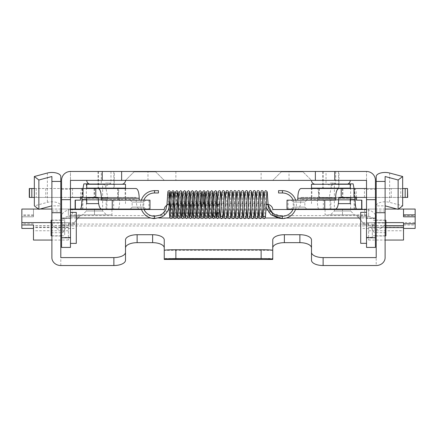 <?xml version="1.0" encoding="UTF-8"?>
<svg xmlns="http://www.w3.org/2000/svg" width="437" height="437" viewBox="0 0 437 437"><rect width="100%" height="100%" fill="white"/><g stroke="black" fill="none" stroke-linecap="round" stroke-linejoin="round"><path stroke-width="0.33" stroke-dasharray="2.19 1.64" d="M114.265 171.473L97.992 171.473L114.265 171.473L114.265 184.256L97.992 184.256L114.265 184.256L97.992 184.256L114.265 184.256L114.265 188.134L97.992 188.134L114.265 188.134M97.992 171.473L97.992 188.134M90.628 184.256L121.628 184.256L90.628 184.256M86.755 180.383L164.252 180.383L86.755 180.383M155.725 171.861L164.252 180.383L155.725 171.861L134.028 171.861L125.501 180.383L134.028 171.861L155.725 171.861L134.028 171.861L155.725 171.861L155.725 171.473L155.725 171.861M134.028 171.473L134.028 171.861L134.028 171.473L155.725 171.473L134.028 171.473M70.477 237.925L70.477 218.161L70.477 237.925L61.568 237.925L61.568 218.161L61.568 237.925M70.477 218.161L61.568 218.161M339.008 171.473L322.735 171.473L339.008 171.473L339.008 184.256L322.735 184.256L339.008 184.256L322.735 184.256L339.008 184.256L339.008 188.134L322.735 188.134L339.008 188.134M322.735 171.473L322.735 188.134M315.372 184.256L346.372 184.256L315.372 184.256M311.499 180.383L272.748 180.383L311.499 180.383L272.748 180.383L311.499 180.383L302.972 171.861L311.499 180.383M281.275 171.861L272.748 180.383L281.275 171.861L302.972 171.861L281.275 171.861L302.972 171.861L281.275 171.861L281.275 171.473L302.972 171.473L302.972 171.861L302.972 171.473L281.275 171.473L281.275 171.861M281.275 171.473L302.972 171.473L281.275 171.473M261.124 171.473L175.876 171.473L261.124 171.473L261.124 180.383L175.876 180.383L261.124 180.383M175.876 171.473L175.876 180.383M366.523 218.161L366.523 237.925L366.523 218.161L375.432 218.161L375.432 237.925L375.432 218.161M366.523 237.925L375.432 237.925M375.432 247.418L375.432 189.297L366.523 189.297L366.523 171.473A8.915 8.915 0 0 1 375.432 180.383L375.432 189.297M366.523 247.418L366.523 189.297M289.021 171.473L366.523 171.473L366.523 180.383L289.021 180.383L289.021 171.473L70.477 171.473L70.477 180.383L70.477 171.473A8.915 8.915 0 0 0 61.568 180.383L61.568 189.297L70.477 189.297L70.477 180.383L289.021 180.383M70.477 247.418L70.477 189.297M61.568 247.418L61.568 189.297M51.883 224.438L51.883 235.985L51.883 224.438M60.792 224.438L60.792 235.985L60.792 224.438M385.117 224.438L385.117 235.985L385.117 224.438M376.208 224.438L376.208 235.985L376.208 224.438M60.792 257.59L60.792 205.854A8.915 4.048 0 0 0 56.302 202.342A8.915 4.048 0 0 0 47.354 202.369L34.337 205.854M60.792 176.51L60.792 205.854L51.883 205.854L51.883 176.51M60.792 265.527L60.792 229.469A8.915 7.942 -0 0 1 51.883 221.526L51.883 205.854M51.883 221.526L51.883 257.59M51.883 211.033L60.792 211.033M385.117 257.59L385.117 205.854L376.208 205.854A8.915 4.048 180 0 1 380.698 202.342A8.915 4.048 180 0 1 389.646 202.369L402.663 205.854M385.117 211.033L376.208 211.033L376.208 176.51M60.792 225.945L60.792 218.008L60.792 225.945L376.208 225.945L376.208 229.469L376.208 221.526L376.208 257.59M376.208 225.945L376.208 211.033M295.494 209.503L292.976 209.503M364.584 209.503L364.584 215.583L272.748 215.583L272.748 209.503M164.252 209.503L164.252 215.583L72.416 215.583L72.416 209.503M144.024 209.503L141.506 209.503M311.499 239.995L311.499 260.25M125.501 239.995L125.501 260.25M164.252 239.995L164.252 258.491L272.748 258.491L272.748 239.995M375.432 218.008L360.705 218.008M286.29 218.008L277.866 218.008M265.035 218.008L263.025 218.008M261.162 218.008L259.146 218.008M257.289 218.008L255.274 218.008M253.411 218.008L251.395 218.008M249.538 218.008L247.522 218.008M245.665 218.008L243.649 218.008M241.787 218.008L239.771 218.008M237.914 218.008L235.898 218.008M234.041 218.008L232.025 218.008M230.162 218.008L228.147 218.008M226.29 218.008L224.274 218.008M222.411 218.008L220.401 218.008M218.538 218.008L217.353 218.008M214.665 218.008L212.65 218.008M210.787 218.008L208.771 218.008M206.914 218.008L204.898 218.008M203.041 218.008L201.025 218.008M199.163 218.008L197.147 218.008M195.29 218.008L193.274 218.008M191.417 218.008L189.401 218.008M187.539 218.008L185.523 218.008M183.666 218.008L181.65 218.008M179.793 218.008L177.777 218.008M175.914 218.008L173.899 218.008M172.041 218.008L170.026 218.008M158.718 218.008L150.71 218.008M76.295 218.008L61.568 218.008M272.748 250.346L164.252 250.346M264.997 209.918L172.003 209.918L172.003 203.839L264.997 203.839L264.997 209.918A7.751 5.67 180 0 1 272.748 215.583M364.584 215.583A11.624 8.5 180 0 1 376.208 224.083L60.792 224.083A11.624 8.5 180 0 1 72.416 215.583M164.252 215.583A7.751 5.67 180 0 1 172.003 209.918M268.089 204.308A7.751 5.67 -0 0 0 264.997 203.839M172.003 203.839A7.751 5.67 -0 0 0 166.95 205.204M70.477 209.623A11.624 8.5 -0 0 0 61.568 214.955M375.432 214.955A11.624 8.5 -0 0 0 366.523 209.623M164.252 258.491L164.252 259.463M385.117 221.526A8.915 7.942 0 0 1 376.208 229.469L376.208 265.527M385.117 212.895L376.208 212.895M385.117 176.51L385.117 205.854M51.883 212.895L60.792 212.895M306.708 209.055L291.293 209.055L306.708 209.055M293.298 207.122L304.857 207.122L293.298 207.122M291.381 200.146L306.796 200.146L291.381 200.146M304.791 202.085L293.232 202.085L304.791 202.085M330.235 209.055L354.893 209.055L330.235 209.055M354.757 200.146L330.099 200.146L354.757 200.146M318.994 197.431L342.881 197.431L318.994 197.431M318.994 188.522L342.881 188.522L318.994 188.522M287.022 209.055L335.583 209.055M335.583 200.146L287.022 200.146M361.869 200.146L318.77 200.146L318.77 198.207L356.57 198.207M324.757 209.055L361.65 209.055M300.891 188.522L317.311 188.522C318.191 189.139 318.677 192.367 318.77 198.207M338.691 197.431L300.891 197.431L317.311 197.431L317.311 199.37L350.245 199.37M356.565 197.431L356.095 191.051L355.112 188.522L354.544 188.522L407.71 188.522M317.311 197.431L407.71 197.431M402.663 197.431L376.208 197.431M402.663 188.522L376.208 188.522M375.432 197.431L366.523 197.431M375.432 188.522L366.523 188.522M300.891 197.431L300.891 199.37C300.694 205.21 299.656 208.444 297.783 209.055M318.77 209.055C317.89 208.444 317.404 205.21 317.311 199.37M355.112 188.522L317.311 188.522M318.77 200.146L356.57 200.146M350.245 184.256L311.499 184.256M350.245 188.134L311.499 188.134M145.619 209.055L130.204 209.055L145.619 209.055M132.209 207.122L143.768 207.122L132.209 207.122M130.292 200.146L145.707 200.146L130.292 200.146M143.702 202.085L132.143 202.085L143.702 202.085M82.243 209.055L106.901 209.055L82.243 209.055M106.765 200.146L82.107 200.146L106.765 200.146M94.25 197.431L118.143 197.431L94.25 197.431M94.25 188.522L118.143 188.522L94.25 188.522M149.978 200.146L101.417 200.146M149.978 209.055L139.217 209.055C137.344 208.444 136.306 205.21 136.109 199.37L98.309 199.37M80.43 200.146L75.131 200.146M29.29 197.431L119.689 197.431L119.689 199.37C119.596 205.21 119.11 208.444 118.23 209.055L75.35 209.055M136.109 188.522L29.29 188.522M119.689 197.431L136.109 197.431L136.109 199.37M60.792 197.431L34.337 197.431M34.337 188.522L60.792 188.522M70.477 197.431L61.568 197.431M61.568 188.522L70.477 188.522M118.23 209.055L112.243 209.055M118.23 200.146L118.23 198.207C118.323 192.367 118.809 189.139 119.689 188.522M81.888 188.522L80.905 191.051L80.435 197.431M101.417 209.055L139.217 209.055M136.109 197.431L98.309 197.431M125.501 184.256L86.755 184.256M125.501 188.134L86.755 188.134M334.36 183.873L350.632 183.873L334.36 183.873L334.36 210.995L350.632 210.995L354.511 214.867L330.481 214.867L354.511 214.867M350.632 183.873L350.632 210.995L334.36 210.995L330.481 214.867M330.869 199.37L354.123 199.37L330.869 199.37L330.869 209.055L354.123 209.055L330.869 209.055M354.123 199.37L354.123 209.055M348.06 183.873L331.841 183.873L328.935 199.37L356.057 199.37L328.935 199.37M354.025 188.522L356.057 199.37M368.653 223.782L368.653 240.055L368.653 222.619L368.653 223.782L362.841 223.782L362.841 222.619L356.057 214.867L342.499 214.867L368.653 214.867L368.653 209.055L342.499 209.055L415.15 209.055L415.15 228.431M342.499 209.055L325.057 209.055L342.499 209.055L342.499 214.867L325.057 214.867L342.499 214.867L342.499 209.503M398.506 209.055L397.075 209.055M385.117 209.055L376.208 209.055M375.432 209.055L368.653 209.055L368.653 214.867M415.15 216.807L415.15 215.643L415.15 216.807L403.526 216.807L403.526 209.055M368.653 227.622L385.893 227.622M403.526 227.344L403.526 230.758L403.526 227.344L368.653 227.344M356.057 214.867L357.756 216.807L368.653 216.807L357.756 216.807C356.401 215.261 356.401 215.261 357.756 216.807C356.401 215.261 356.401 215.261 357.756 216.807L362.841 222.619L362.841 225.006L368.653 225.006M403.526 240.055L403.526 225.006L415.15 225.006M403.526 225.006L403.526 222.619M362.841 223.782L362.841 225.006M331.841 183.873L353.151 183.873M102.64 183.873L86.368 183.873L102.64 183.873L102.64 210.995L86.368 210.995L82.489 214.867L106.519 214.867L82.489 214.867M86.368 183.873L86.368 210.995L102.64 210.995L106.519 214.867M106.131 199.37L82.877 199.37L106.131 199.37L106.131 209.055L82.877 209.055L106.131 209.055M82.877 199.37L82.877 209.055M83.849 183.873L105.159 183.873L108.065 199.37L80.943 199.37L108.065 199.37M82.975 188.522L80.943 199.37M68.347 223.782L68.347 240.055L68.347 222.619L68.347 223.782L74.159 223.782L74.159 222.619L80.943 214.867L94.501 214.867L68.347 214.867L68.347 209.055L111.943 209.055L94.501 209.055L94.501 214.867L111.943 214.867L94.501 214.867L94.501 209.503M70.477 209.055L61.568 209.055M60.792 209.055L51.883 209.055M39.925 209.055L38.494 209.055M33.474 214.867L21.85 214.867L21.85 209.055L33.474 209.055L33.474 216.807L21.85 216.807L21.85 215.643L21.85 216.807L33.474 216.807L33.474 209.055L68.347 209.055L68.347 214.867M21.85 214.867L21.85 228.431M68.347 227.622L33.474 227.622L33.474 240.055M33.474 225.006L33.474 227.622M80.943 214.867L79.244 216.807L68.347 216.807L79.244 216.807C80.599 215.261 80.599 215.261 79.244 216.807C80.599 215.261 80.599 215.261 79.244 216.807L74.159 222.619L74.159 225.006L68.347 225.006M74.159 223.782L74.159 225.006M105.159 183.873L88.94 183.873M295.652 200.146A13.951 13.951 0 0 1 295.652 209.055M293.172 200.146A11.624 11.624 0 0 1 293.172 209.055M141.348 200.146A13.951 13.951 0 0 0 141.348 209.055M143.828 200.146A11.624 11.624 0 0 0 143.828 209.055M278.56 190.652L278.56 192.979M158.44 192.979L158.44 190.652M268.1 204.603L266.16 204.603M166.967 204.603L169.288 204.603M330.29 183.098L335.714 183.098L330.29 183.098M330.29 171.473L335.714 171.473L330.29 171.473M331.792 171.473L323.216 171.473L331.792 171.473M331.792 188.134L323.216 188.134L331.792 188.134M332.267 188.134L319.245 188.134L332.267 188.134M332.267 197.819L319.245 197.819L332.267 197.819M338.375 203.631L350.245 203.631M338.691 197.819L350.245 197.819M105.546 183.098L110.971 183.098L105.546 183.098M105.546 171.473L110.971 171.473L105.546 171.473M107.049 171.473L98.478 171.473L107.049 171.473M107.049 188.134L98.478 188.134L107.049 188.134M107.529 188.134L94.501 188.134L107.529 188.134M107.529 197.819L94.501 197.819L107.529 197.819M86.755 203.631L98.625 203.631M86.755 197.819L98.309 197.819M374.269 229.447L374.269 222.979L374.269 229.447M385.893 229.447L385.893 222.979L385.893 229.447M385.893 235.794L385.893 220.297M372.335 225.443L372.335 235.794L372.335 225.443M372.335 224.634L372.335 237.313L372.335 224.634M366.523 224.634L366.523 237.313L366.523 224.634M360.705 212.322L360.705 243.322M366.523 233.025L366.523 212.322L366.523 233.025M62.731 224.29L62.731 232.73L62.731 224.29M51.107 224.29L51.107 232.73L51.107 224.29M51.107 220.297L51.107 235.794M64.665 233.795L64.665 220.297L64.665 233.795M64.665 234.931L64.665 218.391L64.665 234.931M70.477 234.931L70.477 218.391L70.477 234.931M76.295 243.387L76.295 212.387M70.477 216.381L70.477 243.387L70.477 216.381M375.432 218.358L366.523 218.358M147.979 180.383L147.979 171.473M61.568 218.358L70.477 218.358M389.646 173.025L389.646 202.369M47.354 173.025L47.354 202.369M288.038 209.055L288.038 200.146M323.342 209.055L323.342 200.146M311.871 197.431L311.871 188.522M311.39 197.431L311.39 188.522M364.425 197.431L364.425 188.522M354.675 197.431L354.675 188.522M391.241 197.431L391.241 188.522M400.756 197.431L400.756 188.522M338.691 199.37L300.891 199.37M148.962 200.146L148.962 209.055M113.658 200.146L113.658 209.055M125.61 188.522L125.61 197.431M125.129 188.522L125.129 197.431M82.325 188.522L82.325 197.431M72.575 188.522L72.575 197.431M45.759 188.522L45.759 197.431M36.244 188.522L36.244 197.431M86.755 199.37L119.689 199.37M80.43 198.207L118.23 198.207M362.841 222.619L415.15 222.619M368.653 225.88L385.893 225.88M368.653 222.619L385.893 222.619M74.159 222.619L51.107 222.619M68.347 225.88L33.474 225.88M68.347 227.344L33.474 227.344M68.347 222.619L33.474 222.619M33.474 223.782L21.85 223.782M282.433 218.549L282.433 216.228M282.433 190.652L282.433 192.979M154.567 190.652L154.567 192.979M265.92 204.603L267.286 210.334L270.918 214.676M272.344 213.147L282.433 216.342M154.567 218.549L154.567 216.228M159.844 215.255L165.148 211.082L167.065 204.603M217.336 204.603L219.664 204.603M218.5 204.603L217.533 216.228L218.538 216.878M216.151 197.497L215.594 192.979L215.272 194.536L213.655 216.228L214.01 216.282M212.278 197.497L211.721 192.979L210.104 214.671L209.782 216.228L209.225 211.71M208.405 197.497L207.843 192.979L206.231 214.671L205.909 216.228L205.346 211.71M204.527 197.497L203.97 192.979L202.965 192.324L203.97 208.673M203.003 204.603L202.031 216.228L201.473 211.71M200.654 197.497L200.097 192.979L199.769 194.536L198.158 216.228L197.595 211.71M196.781 197.497L196.218 192.979L194.607 214.671L194.285 216.228L193.722 211.71M192.903 197.497L192.346 192.979L191.373 204.603M191.411 216.878L190.406 216.228L189.849 211.71M189.03 197.497L188.467 192.979L186.856 214.671L186.533 216.228L185.971 211.71M185.157 197.497L184.594 192.979L183.627 204.603M183.66 216.878L182.655 216.228L182.098 211.71M181.279 197.497L180.721 192.979L179.104 214.671L178.782 216.228L178.225 211.71M177.848 192.324L176.843 192.979L176.521 194.536L175.232 214.671L174.909 216.228L174.347 211.71M172.615 192.919L172.97 192.979L171.353 214.671L171.031 216.228L170.474 211.71M169.015 207.367L168.092 192.329L169.097 192.979L168.125 204.603M60.792 220.101L51.883 220.101M376.208 220.101L385.117 220.101M376.208 235.985L385.117 235.985M60.792 235.985L51.883 235.985M306.796 200.146L304.857 202.085L304.857 207.122L306.796 209.055M354.893 200.146L354.893 209.055M342.881 188.522L342.881 197.431M354.544 197.431L354.544 188.522M318.857 188.522L318.857 197.431M330.099 200.146L330.099 209.055M291.293 200.146L293.232 202.085L293.232 207.122L291.293 209.055M130.204 200.146L132.143 202.085L132.143 207.122L130.204 209.055M82.107 200.146L82.107 209.055M94.119 188.522L94.119 197.431M82.456 188.522L82.456 197.431M118.143 188.522L118.143 197.431M106.901 200.146L106.901 209.055M145.707 200.146L143.768 202.085L143.768 207.122L145.707 209.055M403.526 215.643L415.15 215.643M368.653 225.721L385.893 225.721M368.653 230.758L403.526 230.758M368.653 240.055L385.117 240.055M356.734 215.643L368.653 215.643M368.653 228.431L362.841 228.431M325.057 209.503L325.057 214.867M33.474 215.643L21.85 215.643M68.347 225.721L33.474 225.721M68.347 230.758L33.474 230.758M68.347 240.055L51.883 240.055M80.266 215.643L68.347 215.643M68.347 228.431L74.159 228.431M111.943 209.503L111.943 214.867M266.974 192.324L265.969 192.979L264.964 192.324L266.04 207.182M217.533 200.545L218.533 216.872M216.599 192.324L215.594 192.979L214.589 192.324L215.594 208.673M213.655 200.534L214.66 216.872M212.726 192.324L211.721 192.979L210.716 192.324L211.721 208.673M209.782 200.534L210.787 216.872M210.787 216.878L209.782 216.228M208.848 192.324L207.843 192.979L206.838 192.324L207.843 208.673M205.909 200.534L206.909 216.872M206.914 216.878L205.909 216.228L204.904 216.878M202.031 200.534L203.036 216.872M203.036 216.878L202.031 216.228L201.025 216.878M201.102 192.324L200.097 192.979L199.092 192.324L200.097 208.673M198.158 200.534L199.163 216.872M199.163 216.878L198.158 216.228L197.153 216.878M197.224 192.324L196.218 192.979L195.213 192.324L196.218 208.673M194.285 200.534L195.284 216.872M195.284 216.878L194.285 216.228L193.28 216.878M193.351 192.324L192.346 192.979L191.34 192.324L192.346 208.673M190.406 200.534L191.411 216.872M189.472 192.324L188.467 192.979L187.462 192.324L188.467 208.673M186.533 200.534L187.539 216.872M187.539 216.878L186.533 216.228L185.528 216.878M185.599 192.324L184.594 192.979L183.589 192.324L184.594 208.673M182.655 200.534L183.66 216.872M181.726 192.324L180.721 192.979L179.716 192.324L180.721 208.673M178.782 200.534L179.787 216.872M179.787 216.878L178.782 216.228L177.777 216.878M174.909 200.534L175.909 216.872M175.914 216.878L174.909 216.228L173.904 216.878M171.031 200.534L172.036 216.872M172.036 216.878L171.031 216.228L170.026 216.878M220.472 192.324L219.467 192.979L218.462 192.324L219.467 208.651M221.761 216.282L220.401 216.878M224.35 192.324L223.345 192.979L222.34 192.324L223.345 208.662M225.279 200.545L226.284 216.878L225.279 216.228L224.274 216.878M228.223 192.324L226.863 192.919M226.213 192.329L227.218 208.662M229.157 200.545L230.162 216.878L229.157 216.228L228.152 216.878M232.096 192.324L231.091 192.979L230.086 192.324L231.091 208.662M233.03 200.545L234.035 216.878L233.03 216.228L232.025 216.878M235.975 192.324L234.969 192.979L233.964 192.324L234.969 208.662M236.903 200.545L237.908 216.878L236.903 216.228L235.898 216.878M239.847 192.324L238.842 192.979L237.837 192.324L238.842 208.662M240.782 200.545L241.787 216.878L240.782 216.228L239.776 216.878M243.72 192.324L242.715 192.979L241.716 192.324L242.715 208.662M244.654 200.545L245.66 216.878L244.654 216.228L243.649 216.878M247.599 192.324L246.594 192.979L245.589 192.324L246.594 208.662M248.533 200.545L249.532 216.878L248.533 216.228L247.528 216.878M251.472 192.324L250.467 192.979L249.461 192.324L250.467 208.662M252.406 200.545L253.411 216.878L252.406 216.228L251.401 216.878M255.35 192.324L254.345 192.979L253.34 192.324L254.345 208.662M256.279 200.545L257.284 216.878L256.279 216.228L255.274 216.878M259.223 192.324L258.218 192.979L257.213 192.324L258.218 208.662M260.157 200.545L261.157 216.878L260.157 216.228L259.152 216.878M263.096 192.324L262.091 192.979L261.086 192.324L262.091 208.662M222.411 216.878L221.406 200.545M264.03 216.228L265.035 216.878L264.03 200.545M189.401 216.878L190.406 216.228M181.65 216.878L182.655 216.228M176.843 208.673L175.843 192.329L176.843 192.979M172.97 208.673L171.965 192.329M335.714 171.473L335.714 183.098L330.869 186.004L326.029 183.098L326.029 171.473M338.522 171.473L338.522 188.134M342.499 188.522L342.499 197.431M311.499 203.631L311.499 197.819M319.245 188.522L319.245 197.819M323.216 171.473L323.216 188.134M110.971 171.473L110.971 183.098L106.131 186.004L101.286 183.098L101.286 171.473M113.784 171.473L113.784 188.134M117.755 188.522L117.755 197.819M125.501 203.631L125.501 197.819M94.501 188.522L94.501 197.431M98.478 171.473L98.478 188.134M385.893 232.664L374.269 232.664L371.357 227.819L374.269 222.979L385.893 222.979M385.117 235.794L376.208 235.794M375.432 235.794L372.335 235.794M372.335 237.313L366.523 237.313M372.335 218.325L366.523 218.325M385.117 220.297L376.208 220.297M375.432 220.297L372.335 220.297M51.107 232.73L62.731 232.73L65.643 227.885L62.731 223.039L51.107 223.039M51.883 235.794L60.792 235.794M61.568 235.794L64.665 235.794M64.665 237.378L70.477 237.378M64.665 218.391L70.477 218.391M51.883 220.297L60.792 220.297M61.568 220.297L64.665 220.297"/><path stroke-width="0.66" d="M90.628 184.256A3.873 3.873 0 0 1 86.755 180.383M121.628 184.256A3.873 3.873 0 0 0 125.501 180.383M346.372 184.256A3.873 3.873 0 0 0 350.245 180.383M315.372 184.256A3.873 3.873 0 0 1 311.499 180.383M334.747 171.473L366.523 171.473A8.915 8.915 0 0 1 375.432 180.383L375.432 247.418L366.523 247.418L366.523 180.383L334.747 180.383L334.747 171.473L70.477 171.473A8.915 8.915 0 0 0 61.568 180.383L61.568 247.418L70.477 247.418L70.477 180.383L102.253 180.383L102.253 171.473M375.432 199.676L366.523 199.676M334.747 180.383L315.372 180.383L315.372 171.473M315.372 180.383L121.628 180.383L121.628 171.473M121.628 180.383L102.253 180.383M61.568 199.676L70.477 199.676M60.792 212.704L60.792 257.59L113.877 257.59A11.624 5.277 0 0 0 125.501 252.313L125.501 260.25A11.624 5.277 180 0 1 113.877 265.527L60.792 265.527A8.915 7.942 180 0 1 51.883 257.59L51.883 212.704L60.792 212.704L60.792 176.51A8.915 4.048 0 0 0 56.302 172.997A8.915 4.048 0 0 0 47.354 173.025L34.337 176.51L38.866 179.995L51.883 176.51L51.883 212.704M164.252 247.937A11.624 5.277 0 0 0 152.628 242.661L152.628 234.718L137.125 234.718L137.125 242.661A11.624 5.277 0 0 0 125.501 247.937M152.628 242.661L137.125 242.661M366.523 209.623A11.624 8.5 -0 0 0 364.584 209.503L295.494 209.503M292.976 209.503L272.748 209.503A7.751 5.67 -0 0 0 268.089 204.308M166.95 205.204A7.751 5.67 -0 0 0 164.252 209.503L144.024 209.503M141.506 209.503L72.416 209.503A11.624 8.5 -0 0 0 70.477 209.623M385.117 181.437L376.208 181.437L376.208 176.51A8.915 4.048 180 0 1 380.698 172.997A8.915 4.048 180 0 1 389.646 173.025L402.663 176.51L398.134 179.995L385.117 176.51L385.117 257.59A8.915 7.942 180 0 1 376.208 265.527L323.123 265.527A11.624 5.277 180 0 1 311.499 260.25L311.499 239.995A11.624 5.277 180 0 0 299.875 234.718L284.372 234.718L284.372 242.661A11.624 5.277 0 0 0 272.748 247.937M376.208 181.437L376.208 257.59L323.123 257.59L323.123 265.527M311.499 247.937A11.624 5.277 0 0 0 299.875 242.661L284.372 242.661M137.125 234.718A11.624 5.277 180 0 0 125.501 239.995L125.501 252.313M311.499 252.313A11.624 5.277 0 0 0 323.123 257.59M375.432 214.955A11.624 8.5 -0 0 1 376.208 218.008L375.432 218.008M360.705 218.008L286.29 218.008M277.866 218.008L265.035 218.008M263.025 218.008L261.162 218.008M259.146 218.008L257.289 218.008M255.274 218.008L253.411 218.008M251.395 218.008L249.538 218.008M247.522 218.008L245.665 218.008M243.649 218.008L241.787 218.008M239.771 218.008L237.914 218.008M235.898 218.008L234.041 218.008M232.025 218.008L230.162 218.008M228.147 218.008L226.29 218.008M224.274 218.008L222.411 218.008M220.401 218.008L218.538 218.008M217.353 218.008L214.665 218.008M212.65 218.008L210.787 218.008M208.771 218.008L206.914 218.008M204.898 218.008L203.041 218.008M201.025 218.008L199.163 218.008M197.147 218.008L195.29 218.008M193.274 218.008L191.417 218.008M189.401 218.008L187.539 218.008M185.523 218.008L183.666 218.008M181.65 218.008L179.793 218.008M177.777 218.008L175.914 218.008M173.899 218.008L172.041 218.008M170.026 218.008L158.718 218.008M150.71 218.008L76.295 218.008M61.568 218.008L60.792 218.008A11.624 8.5 -0 0 1 61.568 214.955M152.628 234.718A11.624 5.277 180 0 1 164.252 239.995L164.252 250.554M284.372 234.718A11.624 5.277 180 0 0 272.748 239.995L272.748 250.554M261.124 249.74A11.624 0.606 0 0 1 272.748 250.346L272.748 259.25A11.624 0.606 180 0 0 261.124 258.638L261.124 249.74L175.876 249.74L175.876 258.638A11.624 0.606 180 0 0 164.252 259.25L272.748 259.452L164.252 259.452M164.252 259.25L164.252 250.346A11.624 0.606 0 0 1 175.876 249.74M261.124 258.638L175.876 258.638M272.748 259.25L272.748 258.491M398.134 179.995L398.134 209.339L385.117 205.854M402.663 176.51L402.663 205.854L398.134 209.339M34.337 176.51L34.337 205.854L38.866 209.339L51.883 205.854M38.866 179.995L38.866 209.339M356.565 197.431L356.57 200.146L361.869 200.146L361.869 209.055M366.523 197.431L338.691 197.431L338.691 199.37C338.495 205.21 337.457 208.444 335.583 209.055L287.022 209.055L287.022 200.146L335.583 200.146L335.583 198.207L297.783 198.207C297.979 192.367 299.017 189.139 300.891 188.522L338.691 188.522C336.818 189.139 335.785 192.367 335.583 198.207M407.492 197.431L407.492 188.522L407.71 197.431L402.663 197.431M407.492 188.522L402.663 188.522M376.208 197.431L375.432 197.431M376.208 188.522L375.432 188.522M366.523 188.522L338.691 188.522M297.783 200.146L297.783 198.207M355.112 197.431L355.112 199.37C355.205 205.21 355.691 208.444 356.57 209.055L324.757 209.055L324.757 200.146M361.65 200.146L361.65 209.055L356.57 209.055M318.327 184.256L350.245 184.256L350.245 188.134L311.499 188.134L311.499 184.256L318.327 184.256M75.131 209.055L75.131 200.146L80.43 200.146L80.435 197.431M101.417 198.207C101.215 192.367 100.182 189.139 98.309 188.522L136.109 188.522C137.983 189.139 139.021 192.367 139.217 198.207L101.417 198.207L101.417 200.146L149.978 200.146L149.978 209.055L80.43 209.055C81.309 208.444 81.795 205.21 81.888 199.37L86.755 199.37M34.337 197.431L29.29 197.431L29.29 188.522L34.337 188.522M112.243 200.146L112.243 209.055L101.417 209.055C99.543 208.444 98.505 205.21 98.309 199.37L98.309 197.431L70.477 197.431M61.568 197.431L60.792 197.431M60.792 188.522L61.568 188.522M70.477 188.522L98.309 188.522M75.35 200.146L75.35 209.055L80.43 209.055M139.217 200.146L139.217 198.207M81.888 197.431L81.888 199.37M93.589 184.256L125.501 184.256L125.501 188.134L86.755 188.134L86.755 184.256L93.589 184.256M354.025 188.522L353.151 183.873L348.06 183.873M403.526 214.867L415.15 214.867L415.15 216.807L403.526 216.807L403.526 209.055L398.506 209.055M397.075 209.055L385.117 209.055M376.208 209.055L375.432 209.055M403.526 209.055L415.15 209.055L415.15 214.867M385.893 227.622L403.526 227.622L403.526 240.055L385.117 240.055M385.893 222.619L403.526 222.619L403.526 227.622M415.15 216.807L415.15 228.431L403.526 228.431M88.94 183.873L83.849 183.873L82.975 188.522M94.501 209.503L94.501 209.055L70.477 209.055M61.568 209.055L60.792 209.055M51.883 209.055L39.925 209.055M38.494 209.055L21.85 209.055L21.85 228.431L33.474 228.431M51.883 240.055L33.474 240.055L33.474 225.006L21.85 225.006M295.652 209.055A13.951 13.951 0 0 1 282.433 218.549L270.918 214.676L278.62 218.172L282.433 218.549M293.172 209.055A11.624 11.624 0 0 1 282.433 216.228L282.433 218.434M141.348 209.055A13.951 13.951 0 0 0 154.567 218.549L161.013 217.189C163.749 216.124 166.06 213.906 167.95 210.536C168.562 209.782 169.01 207.804 169.288 204.603L166.967 204.603L165.874 209.694C164.421 212.437 162.504 214.256 160.117 215.141L154.567 216.228L154.567 218.549M143.828 209.055A11.624 11.624 0 0 0 154.567 216.228L160.117 215.141M143.828 200.146A11.624 11.624 0 0 1 154.567 192.979L158.44 192.979L158.44 190.652L154.567 190.652A13.951 13.951 0 0 0 141.348 200.146M293.172 200.146A11.624 11.624 0 0 0 282.433 192.979L278.56 192.979L278.56 190.652L282.433 190.652A13.951 13.951 0 0 1 295.652 200.146M266.16 204.603L268.1 204.603L267.226 191.81L265.969 190.652C265.423 190.477 264.975 191.018 264.62 192.28C264.161 195.099 263.713 209.454 263.249 214.928L263.025 216.878L264.385 216.282M338.691 197.819L350.245 197.819L350.245 203.631L338.375 203.631M98.309 197.819L86.755 197.819L86.755 203.631L98.625 203.631M385.117 220.297L385.893 220.297L385.893 235.794L385.117 235.794M366.523 243.322L360.705 243.322L360.705 212.322L366.523 212.322M51.883 235.794L51.107 235.794L51.107 220.297L51.883 220.297M70.477 212.387L76.295 212.387L76.295 243.387L70.477 243.387M375.432 237.733L366.523 237.733M61.568 237.733L70.477 237.733M113.877 265.527L113.877 257.59M385.117 212.704L376.208 212.704M299.875 242.661L299.875 234.718M51.883 181.437L60.792 181.437M405.165 197.431L405.165 188.522M353.975 197.431L353.975 188.522M341.221 197.431L341.221 188.522M350.245 199.37L355.112 199.37M29.508 188.522L29.508 197.431M31.835 188.522L31.835 197.431M83.025 188.522L83.025 197.431M95.779 188.522L95.779 197.431M385.893 225.88L403.526 225.88M403.526 223.782L415.15 223.782M342.499 209.055L342.499 209.503M51.107 222.619L21.85 222.619M154.567 192.979L154.567 190.652M282.433 192.979L282.433 190.652M267.952 204.603L272.344 213.147C269.241 210.263 267.826 207.411 268.1 204.603M220.472 192.329L219.664 204.603L217.336 204.603L216.528 216.878L217.533 216.228L216.151 197.497M214.66 216.872L213.655 216.228L213.332 214.671L212.278 197.497M209.225 211.71L208.405 197.497M205.346 211.71L204.527 197.497M200.097 208.673L200.818 217.566L202.031 218.549L203.243 217.566C203.828 216.845 204.434 194.481 204.975 192.324L203.97 192.979L203.647 194.536L203.003 204.603M201.473 211.71L200.654 197.497M197.595 211.71L196.781 197.497M193.722 211.71L192.903 197.497M191.373 204.603L190.406 216.228M189.849 211.71L189.03 197.497M185.971 211.71L185.157 197.497M183.627 204.603L182.655 216.228M182.098 211.71L181.279 197.497M178.225 211.71L177.165 194.536L176.843 192.979L176.493 192.919M174.347 211.71L172.97 192.979L173.975 192.324C173.434 194.481 172.828 216.845 172.244 217.566L171.031 218.549L169.818 217.566L169.015 207.367M170.474 211.71L169.097 192.979L170.102 192.324L169.288 204.603M385.893 225.721L403.526 225.721M325.057 209.055L325.057 209.503M111.943 209.055L111.943 209.503M266.04 207.182L270.918 214.676M282.433 216.228C279.904 216.523 273.824 214.747 272.344 213.147M219.664 204.603L218.604 217.899L217.533 218.549L216.32 217.566L215.594 208.673M213.655 216.228L212.65 216.878C213.19 214.72 213.797 192.356 214.381 191.635L215.594 190.652L216.807 191.635L217.533 200.545M217.883 216.282L217.533 216.228M211.721 208.673L212.442 217.566L213.655 218.549L214.867 217.566C215.452 216.845 216.058 194.481 216.599 192.324L216.599 192.329M209.782 216.228L208.777 216.878C209.318 214.72 209.924 192.356 210.508 191.635L211.721 190.652L212.934 191.635L213.655 200.534M207.843 208.673L208.569 217.566L209.782 218.549L210.995 217.566C211.579 216.845 212.185 194.481 212.726 192.324L212.721 192.329M204.904 216.872L204.904 216.878C205.445 214.72 206.046 192.356 206.63 191.635L207.843 190.652L209.055 191.635L209.782 200.534M203.97 208.673L204.696 217.566L205.909 218.549L207.122 217.566C207.701 216.845 208.307 194.481 208.848 192.324L208.848 192.329M201.025 216.872L201.025 216.878C201.566 214.72 202.173 192.356 202.757 191.635L203.97 190.652L205.182 191.635L205.909 200.534M197.153 216.872L197.153 216.878C197.693 214.72 198.3 192.356 198.884 191.635L200.097 190.652L201.304 191.635L202.031 200.534M196.218 208.673L196.945 217.566L198.158 218.549L199.37 217.566C199.955 216.845 200.561 194.481 201.102 192.324L201.096 192.329M193.28 216.872L193.28 216.878C193.815 214.72 194.421 192.356 195.006 191.635L196.218 190.652L197.431 191.635L198.158 200.534M192.346 208.673L193.072 217.566L194.285 218.549L195.492 217.566C196.076 216.845 196.683 194.481 197.224 192.324L197.224 192.329M189.401 216.872L189.401 216.878C189.942 214.72 190.548 192.356 191.133 191.635L192.346 190.652L193.558 191.635L194.285 200.534M188.467 208.673L189.194 217.566L190.406 218.549L191.619 217.566C192.204 216.845 192.81 194.481 193.351 192.324L193.351 192.329M185.528 216.872L185.528 216.878C186.069 214.72 186.675 192.356 187.26 191.635L188.467 190.652L189.68 191.635L190.406 200.534M184.594 208.673L185.321 217.566L186.533 218.549L187.746 217.566C188.331 216.845 188.931 194.481 189.472 192.324L189.472 192.329M181.655 216.872L181.65 216.878C182.191 214.72 182.797 192.356 183.382 191.635L184.594 190.652L185.807 191.635L186.533 200.534M180.721 208.673L181.442 217.566L182.655 218.549L183.868 217.566C184.452 216.845 185.059 194.481 185.599 192.324L185.599 192.329M177.777 216.872L177.777 216.878C178.318 214.72 178.924 192.356 179.509 191.635L180.721 190.652L181.934 191.635L182.655 200.534M176.843 208.673L177.569 217.566L178.782 218.549L179.995 217.566C180.579 216.845 181.186 194.481 181.726 192.324L181.726 192.329M173.904 216.872L173.904 216.878C174.445 214.72 175.046 192.356 175.63 191.635L176.843 190.652L178.056 191.635L178.782 200.534M172.97 208.673L173.697 217.566L174.909 218.549L176.122 217.566C176.706 216.845 177.307 194.481 177.848 192.324L177.848 192.329M170.031 216.872L170.026 216.878C170.567 214.72 171.173 192.356 171.757 191.635L172.97 190.652L174.183 191.635L174.909 200.534M166.967 204.603L167.884 191.635L168.283 190.969L169.534 190.734L170.31 191.635L171.031 200.534M219.467 208.651L220.057 216.927L220.434 218.058L221.406 218.549C221.952 218.729 222.4 218.183 222.755 216.927C223.214 214.103 223.662 199.747 224.126 194.274L224.35 192.324M220.401 216.878L220.625 214.928C221.089 209.454 221.537 195.099 221.996 192.28C222.351 191.018 222.799 190.477 223.345 190.652L224.318 191.144L224.694 192.28L225.279 200.545M223.345 208.662L223.93 216.927L224.307 218.058L225.279 218.549C225.825 218.729 226.273 218.183 226.628 216.927C227.087 214.103 227.535 199.747 227.999 194.274L228.223 192.324M224.279 216.878L224.503 214.928C224.962 209.454 225.41 195.099 225.869 192.28C226.224 191.018 226.672 190.477 227.218 190.652L228.19 191.144L228.567 192.28L229.157 200.545M227.218 192.979L226.213 192.329M227.218 208.662L227.808 216.927L228.185 218.058L229.157 218.549C229.698 218.729 230.152 218.183 230.507 216.927C230.965 214.103 231.413 199.747 231.872 194.274L232.096 192.324M228.152 216.878L228.376 214.928C228.835 209.454 229.283 195.099 229.742 192.28C230.097 191.018 230.55 190.477 231.091 190.652L232.063 191.144L232.44 192.28L233.03 200.545M231.091 208.662L231.681 216.927L232.058 218.058L233.03 218.549C233.577 218.729 234.024 218.183 234.379 216.927C234.838 214.103 235.286 199.747 235.751 194.274L235.975 192.324M232.025 216.878L232.249 214.928C232.713 209.454 233.161 195.099 233.62 192.28C233.975 191.018 234.423 190.477 234.969 190.652L235.942 191.144L236.319 192.28L236.903 200.545M234.969 208.662L235.554 216.927L235.936 218.058L236.903 218.549C237.449 218.729 237.897 218.183 238.252 216.927C238.717 214.103 239.165 199.747 239.623 194.274L239.847 192.324M235.904 216.878L236.127 214.928C236.586 209.454 237.034 195.099 237.493 192.28C237.848 191.018 238.302 190.477 238.842 190.652L239.815 191.144L240.192 192.28L240.782 200.545M238.842 208.662L239.432 216.927L239.809 218.058L240.782 218.549C241.322 218.729 241.776 218.183 242.131 216.927C242.59 214.103 243.038 199.747 243.496 194.274L243.72 192.324M239.776 216.878L240 214.928C240.459 209.454 240.907 195.099 241.366 192.28C241.727 191.018 242.174 190.477 242.715 190.652L243.688 191.144L244.07 192.28L244.654 200.545M242.715 208.662L243.305 216.927L243.682 218.058L244.654 218.549C245.201 218.729 245.649 218.183 246.004 216.927C246.463 214.103 246.91 199.747 247.375 194.274L247.599 192.324M243.649 216.878L243.873 214.928C244.338 209.454 244.786 195.099 245.244 192.28C245.599 191.018 246.047 190.477 246.594 190.652L247.566 191.144L247.943 192.28L248.533 200.545M246.594 208.662L247.184 216.927L247.56 218.058L248.533 218.549C249.074 218.729 249.522 218.183 249.882 216.927C250.341 214.103 250.789 199.747 251.248 194.274L251.472 192.324M247.528 216.878L247.752 214.928C248.211 209.454 248.658 195.099 249.117 192.28C249.472 191.018 249.926 190.477 250.467 190.652L251.439 191.144L251.816 192.28L252.406 200.545M250.467 208.662L251.057 216.927L251.433 218.058L252.406 218.549C252.947 218.729 253.4 218.183 253.755 216.927C254.214 214.103 254.662 199.747 255.121 194.274L255.35 192.324M251.401 216.878L251.625 214.928C252.089 209.454 252.531 195.099 252.996 192.28C253.351 191.018 253.799 190.477 254.345 190.652L255.312 191.144L255.694 192.28L256.279 200.545M254.345 208.662L254.929 216.927L255.306 218.058L256.279 218.549C256.825 218.729 257.273 218.183 257.628 216.927C258.087 214.103 258.535 199.747 258.999 194.274L259.223 192.324M255.274 216.878L255.498 214.928C255.962 209.454 256.41 195.099 256.869 192.28C257.224 191.018 257.672 190.477 258.218 190.652L259.19 191.144L259.567 192.28L260.157 200.545M258.218 208.662L258.808 216.927L259.185 218.058L260.157 218.549C260.698 218.729 261.151 218.183 261.506 216.927C261.965 214.103 262.413 199.747 262.872 194.274L263.096 192.324M259.152 216.878L259.376 214.928C259.835 209.454 260.283 195.099 260.742 192.28C261.097 191.018 261.55 190.477 262.091 190.652L263.063 191.144L263.44 192.28L264.03 200.545M262.091 208.662L262.681 216.927L263.058 218.058L264.03 218.549C264.576 218.729 265.024 218.183 265.379 216.927C265.838 214.103 266.286 199.747 266.745 194.274L266.974 192.324M221.406 200.545L220.816 192.28L219.904 190.734L218.653 190.969L218.254 191.635L217.336 204.603M221.406 216.228L222.411 216.878M171.965 192.329L172.97 192.979M168.742 192.919L169.097 192.979M342.499 188.134L342.499 188.522M342.499 197.431L342.499 197.819M319.245 188.134L319.245 188.522M117.755 188.134L117.755 188.522M94.501 188.134L94.501 188.522M94.501 197.431L94.501 197.819M376.208 235.794L375.432 235.794M376.208 220.297L375.432 220.297M60.792 235.794L61.568 235.794M60.792 220.297L61.568 220.297"/></g></svg>
